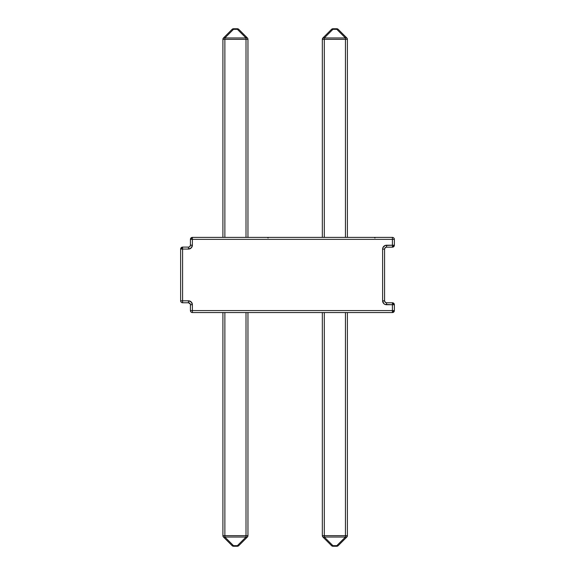 <?xml version="1.0" encoding="UTF-8"?>
<svg xmlns="http://www.w3.org/2000/svg" width="575" height="575" viewBox="0 0 575 575"><rect width="100%" height="100%" fill="white"/><g stroke="black" fill="none" stroke-linecap="round" stroke-linejoin="round"><path stroke-width="0.86" d="M188.931 247.049L189.843 246.531L190.418 245.144A1.955 1.955 0 0 1 188.463 247.099L188.463 249.061A3.917 3.917 0 0 0 192.381 245.144L192.381 239.351L392.409 239.351L392.409 237.396L192.381 237.396L190.418 239.351L190.418 245.144A1.955 1.955 0 0 1 188.463 247.099L182.591 247.099L182.591 300.811L188.463 300.811L191.231 301.954L192.381 304.721L192.381 310.593L392.409 310.593L392.409 304.721L385.042 304.427L383.769 303.578L382.619 300.811L382.619 249.14L382.921 247.638L385.042 245.518L392.409 245.223L392.409 239.351L192.381 239.351L192.381 245.144L191.231 247.911L188.463 249.061L182.591 249.061L188.463 249.061L188.463 247.099L182.591 247.099L180.636 249.061A1.955 1.955 0 0 1 182.591 247.099A1.955 1.064 90 0 0 181.528 249.061M190.282 303.995L188.463 302.766L182.591 302.766L182.591 300.811L180.636 300.811L180.636 249.061L180.636 300.811L182.591 300.811L182.591 302.766A1.955 1.955 0 0 1 180.636 300.811A1.955 1.955 0 0 0 182.591 302.766L188.463 302.766A1.955 1.955 0 0 1 190.418 304.721L190.418 310.593A1.955 1.955 0 0 0 192.381 312.556L392.409 312.556L192.381 312.556A1.955 1.955 0 0 1 190.418 310.593L192.381 310.593L192.381 304.721A3.917 3.917 0 0 0 188.463 300.811L182.591 300.811L182.591 247.099M393.473 310.593A1.955 1.064 -90 0 1 392.409 312.556L394.364 310.593L392.409 310.593L392.409 312.556L392.409 302.766A1.955 1.955 0 0 1 394.364 304.721L392.409 302.766L386.537 302.766L386.537 304.721L394.364 304.721L394.364 310.593L394.364 304.721L392.409 304.721L392.409 302.766L386.537 302.766A1.955 1.955 0 0 1 384.582 300.811L384.582 249.14L382.619 249.14L384.582 249.14A1.955 1.955 0 0 1 386.537 247.178L386.537 245.223A3.917 3.917 0 0 0 382.619 249.14L382.619 300.811L384.582 300.811L384.582 249.14A1.955 1.955 0 0 1 386.537 247.178L392.409 247.178L392.409 245.223L386.537 245.223L386.537 247.178L392.409 247.178L392.409 245.223L394.364 245.223L392.409 245.223L392.409 239.351L394.364 239.351A1.955 1.955 0 0 0 392.409 237.396L392.409 239.351L394.364 239.351L394.364 245.223L394.364 239.351A1.955 1.955 0 0 0 392.409 237.396L192.381 237.396L192.381 239.351L190.418 239.351L190.418 245.144L192.381 245.144L190.418 245.144M345.438 312.556L345.438 535.656L324.3 535.656L324.3 312.556L324.3 535.656L322.338 535.656L324.3 535.656L324.3 537.036L332.939 545.675L336.792 545.675L345.438 537.036L324.3 537.036L324.3 535.656L347.393 535.656L347.393 312.556L347.393 535.656A1.955 1.955 0 0 1 346.818 537.036L338.179 545.675L346.818 537.036L347.393 535.656L345.438 535.656L345.438 537.036L345.438 312.556M322.338 312.556L322.338 535.656A1.955 1.955 0 0 0 322.913 537.036A1.955 1.955 0 0 1 322.338 535.656L322.338 312.556M336.792 546.25L332.939 546.25A1.955 1.955 0 0 1 331.552 545.675L322.913 537.036L324.3 537.036A1.955 1.128 135 0 1 322.913 537.036L331.552 545.675A1.955 1.128 -45 0 0 332.939 545.675L324.3 537.036L346.818 537.036A1.955 1.128 -135 0 1 345.438 537.036L336.792 545.675L331.552 545.675A1.955 1.955 0 0 0 332.939 546.25L332.939 545.675L332.939 546.25L336.792 546.25L336.792 545.675A1.955 1.128 45 0 0 338.179 545.675L336.792 545.675L336.792 546.25A1.955 1.955 0 0 0 338.179 545.675A1.955 1.955 0 0 1 336.792 546.25M246.007 312.556L246.007 535.656L224.868 535.656L224.868 312.556L224.868 535.656L222.913 535.656L224.868 535.656L224.868 537.036L233.507 545.675L237.367 545.675L246.007 537.036L224.868 537.036L224.868 535.656L247.962 535.656L247.962 312.556L247.962 535.656A1.955 1.955 0 0 1 247.387 537.036L238.747 545.675L247.387 537.036L247.962 535.656L246.007 535.656L246.007 537.036L246.007 312.556M222.913 312.556L222.913 535.656A1.955 1.955 0 0 0 223.481 537.036A1.955 1.955 0 0 1 222.913 535.656L222.913 312.556M237.367 546.25L233.507 546.25A1.955 1.955 0 0 1 232.12 545.675L223.481 537.036L224.868 537.036A1.955 1.128 135 0 1 223.481 537.036L232.12 545.675A1.955 1.128 -45 0 0 233.507 545.675L224.868 537.036L247.387 537.036A1.955 1.128 -135 0 1 246.007 537.036L237.367 545.675L232.12 545.675A1.955 1.955 0 0 0 233.507 546.25L233.507 545.675L233.507 546.25L237.367 546.25L237.367 545.675A1.955 1.128 45 0 0 238.747 545.675L237.367 545.675L237.367 546.25A1.955 1.955 0 0 0 238.747 545.675A1.955 1.955 0 0 1 237.367 546.25M345.438 39.344L345.438 237.396L345.438 37.964L336.792 29.325L332.939 29.325L324.3 37.964L345.438 37.964L324.3 37.964L324.3 39.344L347.393 39.344L322.338 39.344L322.338 237.396L322.338 39.344A1.955 1.955 0 0 1 322.913 37.964L331.552 29.325L322.913 37.964L322.338 39.344L324.3 39.344L324.3 37.964L322.913 37.964A1.955 1.128 45 0 1 324.3 37.964L332.939 29.325A1.955 1.128 -135 0 0 331.552 29.325A1.955 1.955 0 0 1 332.939 28.75L336.792 28.75A1.955 1.955 0 0 1 338.179 29.325L346.818 37.964A1.955 1.955 0 0 1 347.393 39.344A1.955 1.955 0 0 0 346.818 37.964L345.438 37.964L345.438 39.344M324.3 237.396L324.3 39.344L324.3 237.396M347.393 237.396L347.393 39.344L347.393 237.396M338.179 29.325L337.597 29.109L338.179 29.325A1.955 1.128 135 0 0 336.792 29.325L345.438 37.964A1.955 1.128 -45 0 1 346.818 37.964L338.179 29.325A1.955 1.955 0 0 0 336.792 28.75L336.792 29.325L337.597 29.109M332.939 29.325L332.939 28.75A1.955 1.955 0 0 0 331.552 29.325L336.792 29.325L336.792 28.75L332.939 28.75L332.939 29.325M246.007 39.344L246.007 237.396L246.007 37.964L237.367 29.325L233.507 29.325L224.868 37.964L246.007 37.964L224.868 37.964L224.868 39.344L247.962 39.344L222.913 39.344L222.913 237.396L222.913 39.344A1.955 1.955 0 0 1 223.481 37.964L232.12 29.325L223.481 37.964L222.913 39.344L224.868 39.344L224.868 37.964L223.481 37.964A1.955 1.128 45 0 1 224.868 37.964L233.507 29.325A1.955 1.128 -135 0 0 232.12 29.325A1.955 1.955 0 0 1 233.507 28.75L237.367 28.75A1.955 1.955 0 0 1 238.747 29.325L247.387 37.964A1.955 1.955 0 0 1 247.962 39.344A1.955 1.955 0 0 0 247.387 37.964L246.007 37.964L246.007 39.344M224.868 237.396L224.868 39.344L224.868 237.396M247.962 237.396L247.962 39.344L247.962 237.396M238.747 29.325L238.165 29.109L238.747 29.325A1.955 1.128 135 0 0 237.367 29.325L246.007 37.964A1.955 1.128 -45 0 1 247.387 37.964L238.747 29.325A1.955 1.955 0 0 0 237.367 28.75L237.367 29.325L238.747 29.325L238.165 29.109M233.507 29.325L233.507 28.75A1.955 1.955 0 0 0 232.12 29.325L237.367 29.325L237.367 28.75L233.507 28.75L233.507 29.325M267.346 237.396L268.101 237.971L267.353 237.396M180.636 249.061L182.591 249.061L180.636 249.061M190.418 239.351A1.955 1.955 0 0 1 192.381 237.396L192.381 239.351L190.418 239.351M188.931 302.824L188.463 302.766L188.463 300.811L188.463 302.766A1.955 1.955 0 0 1 190.418 304.721L192.381 304.721L190.418 304.721L190.418 310.593L192.381 310.593L192.381 312.556L192.381 310.593L394.364 310.593A1.955 1.955 0 0 1 392.409 312.556M374.217 237.396L374.965 237.971L374.217 237.396M392.409 247.178L394.364 245.223A1.955 1.955 0 0 1 392.409 247.178M386.069 247.236L384.718 248.407M382.619 300.811A3.917 3.917 0 0 0 386.537 304.721L386.537 302.766A1.955 1.955 0 0 1 384.582 300.811L382.619 300.811M384.718 301.537L386.069 302.709M338.179 545.675L337.597 545.891M238.747 545.675L238.165 545.891M232.12 29.325L232.71 29.109M331.552 29.325L332.134 29.109M331.552 545.675L332.134 545.891L331.552 545.675M232.12 545.675L232.71 545.891L232.12 545.675M189.843 303.341L190.203 303.823M385.157 247.753L384.797 248.242M385.157 302.191L384.797 301.71"/></g></svg>
